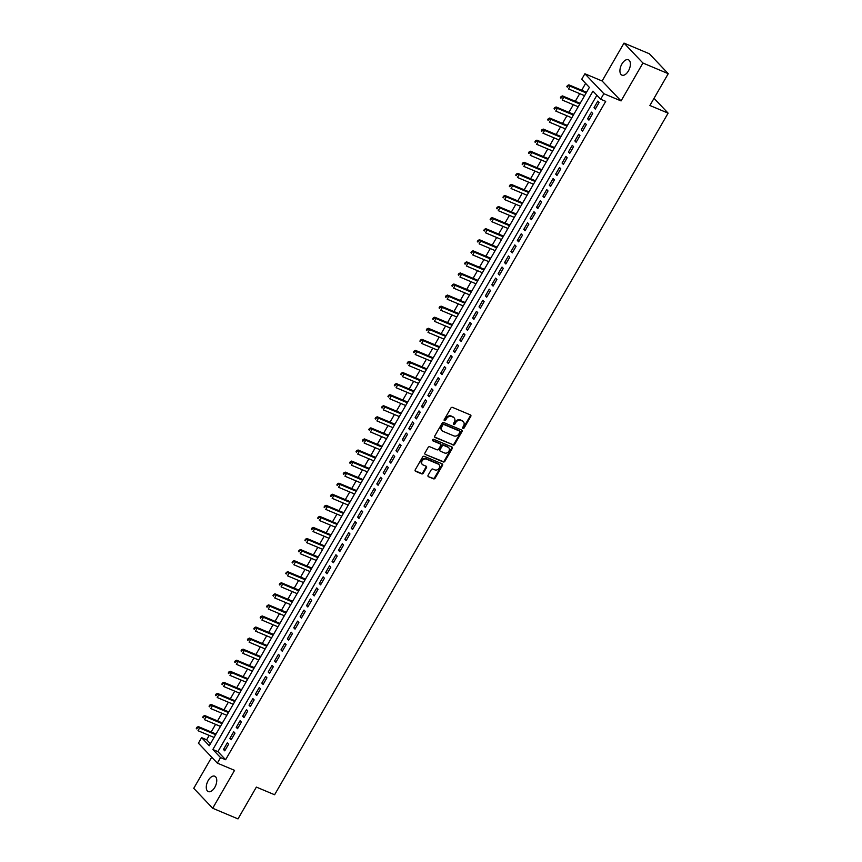 <?xml version="1.0" encoding="UTF-8"?>
<svg xmlns="http://www.w3.org/2000/svg" width="862" height="862" viewBox="0 0 862 862"><rect width="100%" height="100%" fill="white"/><g stroke="black" fill="none" stroke-linecap="round" stroke-linejoin="round"><path stroke-width="1.29" d="M462.969 428.425A0.894 0.733 136.5 0 0 464.112 427.961L470.771 416.421A1.282 1.045 136.5 0 0 470.404 414.913L452.507 407.392A1.282 1.045 136.5 0 0 450.891 408.06L444.232 419.6A0.894 0.733 136.5 0 0 445.622 420.193L446.484 418.695A4.094 3.362 136.5 0 1 451.666 416.561L453.164 417.186A4.094 3.362 136.5 0 1 454.123 417.844A4.094 3.362 136.5 0 1 454.339 421.992L453.477 423.49A0.894 0.733 136.5 0 0 454.867 424.072L455.729 422.585A4.094 3.362 136.5 0 1 460.911 420.44L462.409 421.065A4.094 3.362 136.5 0 1 463.368 421.723A4.094 3.362 136.5 0 1 463.584 425.882L462.722 427.38A0.894 0.733 136.5 0 0 462.969 428.425M462.592 427.929A0.894 0.733 136.5 0 0 463.594 427.423L470.264 415.883A1.282 1.045 136.5 0 0 470.383 414.913M444.102 420.16A0.894 0.733 136.5 0 0 445.104 419.654L445.966 418.156L446.484 418.695M453.347 424.039A0.894 0.733 136.5 0 0 454.349 423.533L455.211 422.046L455.729 422.585M214.789 787.351A8.329 4.472 -67.2 0 0 214.746 776.22A8.329 4.472 -67.2 0 0 208.238 780.455A8.329 4.472 -67.2 0 0 208.292 791.585A8.329 4.472 -67.2 0 0 214.789 787.351M628.441 70.899A8.329 4.472 -67.2 0 0 628.387 59.769A8.329 4.472 -67.2 0 0 621.89 64.003A8.329 4.472 -67.2 0 0 621.933 75.134A8.329 4.472 -67.2 0 0 628.441 70.899M428.112 475.221A1.282 1.045 136.5 0 0 428.479 476.718L433.5 478.83A1.282 1.045 136.5 0 0 435.127 478.162L442.518 465.351A1.282 1.045 136.5 0 0 442.152 463.842L424.266 456.321A1.282 1.045 136.5 0 0 422.639 456.989L415.236 469.812A1.282 1.045 136.5 0 0 415.613 471.309L421.669 473.863A1.282 1.045 136.5 0 0 423.296 473.195L426.464 467.71A1.282 1.045 136.5 0 0 426.097 466.202L423.091 464.941A3.416 2.812 136.5 0 1 422.283 464.392A3.416 2.812 136.5 0 1 422.434 460.437A3.416 2.812 136.5 0 1 426.442 459.134L438.219 464.079A3.416 2.812 136.5 0 1 439.027 464.629A3.416 2.812 136.5 0 1 438.877 468.583A3.416 2.812 136.5 0 1 434.868 469.887L432.907 469.068A1.282 1.045 136.5 0 0 431.28 469.736L428.112 475.221M220.543 757.59L217.343 763.129L198.411 743.195L201.6 737.656L209.283 745.738L589.382 87.374L581.71 79.293L584.899 73.766L603.842 93.699L600.642 99.227L592.97 91.146L212.86 749.509L220.543 757.59L225.607 759.724L605.706 101.36L600.642 99.227M668.255 73.679L642.933 63.034L624.002 43.1L649.312 53.746L668.255 73.679L649.894 105.487L668.115 113.148L274.601 794.753L256.37 787.092L237.998 818.9L212.688 808.254L234.561 770.359L217.343 763.129M624.002 43.1L602.118 80.996L621.06 100.929L642.933 63.034M621.06 100.929L603.842 93.699M453.003 445.051A1.282 1.045 136.5 0 0 454.63 444.383L462.021 431.571A1.282 1.045 136.5 0 0 461.655 430.063L443.768 422.542A1.282 1.045 136.5 0 0 442.141 423.21L434.739 436.032A1.282 1.045 136.5 0 0 435.105 437.53L452.496 444.512A1.282 1.045 136.5 0 0 454.112 443.844L461.515 431.032A1.282 1.045 136.5 0 0 461.644 430.063M452.27 448.455L444.878 461.278A1.282 1.045 136.5 0 1 443.251 461.946L425.354 454.425A1.282 1.045 136.5 0 1 424.988 452.916L428.155 447.432A1.282 1.045 136.5 0 1 429.782 446.764L437.034 449.813A1.282 1.045 136.5 0 0 438.661 449.145L440.762 445.514A1.282 1.045 136.5 0 0 440.396 444.005L432.832 440.827A0.894 0.733 136.5 0 1 433.715 439.308L451.903 446.958A1.282 1.045 136.5 0 1 452.27 448.455L451.763 447.917L444.361 460.739L444.878 461.278M211.718 757.202L193.745 788.321L212.688 808.254M213.991 737.43L213.323 738.745M217.138 732.129L215.963 734.015M219.638 727.647L220.381 726.364M223.527 721.063L222.353 722.949M226.771 715.298L226.092 716.613M229.917 709.997L228.742 711.883M233.16 704.232L232.481 705.547M236.307 698.931L235.132 700.817M238.806 694.449L239.55 693.167M242.685 687.865L241.522 689.751M245.939 682.101L245.261 683.415M249.075 676.81L247.911 678.685M251.585 672.328L252.318 671.035M255.464 665.744L254.301 667.619M258.708 659.969L258.04 661.283M261.854 654.678L260.68 656.553M265.097 648.914L264.429 650.217M268.244 643.612L267.069 645.487M271.487 637.848L270.819 639.162M274.633 632.546L273.459 634.421M277.876 626.782L277.198 628.096M281.023 621.48L279.848 623.366M283.523 616.998L284.266 615.716M287.412 610.415L286.238 612.3M289.912 605.932L290.656 604.65M293.802 599.349L292.627 601.234M297.045 593.584L296.366 594.899M300.181 588.283L299.017 590.168M303.424 582.518L302.756 583.833M306.57 577.217L305.407 579.102M309.814 571.452L309.146 572.767M312.96 566.151L311.785 568.036M316.203 560.386L315.535 561.701M319.349 555.096L318.175 556.971M321.849 550.613L322.593 549.32M325.739 544.03L324.565 545.905M328.982 538.254L328.314 539.569M332.129 532.964L330.954 534.839M334.628 528.481L335.372 527.199M338.518 521.898L337.344 523.773M341.018 517.415L341.761 516.133M344.908 510.832L343.733 512.707M348.151 505.067L347.472 506.382M351.287 499.766L350.123 501.652M353.797 495.284L354.541 494.001M357.676 488.7L356.512 490.586M360.919 482.935L360.251 484.25M364.066 477.634L362.902 479.52M366.565 473.152L367.309 471.87M370.455 466.568L369.281 468.454M372.955 462.086L373.699 460.804M376.845 455.502L375.67 457.388M380.088 449.738L379.42 451.052M383.234 444.436L382.06 446.322M385.734 439.965L386.478 438.672M389.624 433.381L388.45 435.256M392.867 427.606L392.188 428.92M396.014 422.315L394.839 424.19M399.257 416.54L398.578 417.854M402.403 411.249L401.229 413.124M404.903 406.767L405.646 405.485M408.782 400.183L407.618 402.058M412.036 394.419L411.357 395.733M415.172 389.118L414.008 390.992M417.682 384.635L418.415 383.353M421.561 378.052L420.397 379.937M424.804 372.287L424.136 373.602M427.951 366.986L426.776 368.871M431.194 361.221L430.526 362.536M434.34 355.92L433.166 357.805M437.584 350.155L436.915 351.47M440.73 344.854L439.555 346.739M443.973 339.089L443.294 340.404M447.119 333.788L445.945 335.674M450.363 328.023L449.684 329.338M453.509 322.733L452.334 324.608M456.009 318.25L456.752 316.957M459.899 311.667L458.724 313.542M463.142 305.891L462.463 307.206M466.277 300.601L465.114 302.476M469.521 294.826L468.853 296.14M472.667 289.535L471.503 291.41M475.177 285.053L475.91 283.77M479.056 278.469L477.882 280.344M482.3 272.704L481.632 274.019M485.446 267.403L484.272 269.278M487.946 262.921L488.689 261.639M491.836 256.337L490.661 258.223M495.079 250.573L494.411 251.887M498.225 245.271L497.051 247.157M500.725 240.789L501.468 239.507M504.615 234.205L503.44 236.091M507.115 229.723L507.858 228.441M511.004 223.139L509.83 225.025M514.248 217.375L513.569 218.689M517.383 212.074L516.219 213.959M519.894 207.591L520.637 206.309M523.773 201.018L522.609 202.893M527.016 195.243L526.348 196.558M530.162 189.952L528.999 191.827M533.406 184.177L532.738 185.492M536.552 178.887L535.377 180.761M539.052 174.404L539.795 173.111M542.941 167.821L541.767 169.695M546.185 162.056L545.517 163.371M549.331 156.755L548.157 158.63M551.831 152.272L552.574 150.99M555.721 145.689L554.546 147.574M558.964 139.924L558.285 141.239M562.11 134.623L560.936 136.508M565.353 128.858L564.675 130.173M568.5 123.557L567.325 125.443M571 119.075L571.743 117.792M574.879 112.491L573.715 114.377M578.133 106.726L577.454 108.041M581.268 101.425L580.104 103.311M595.286 109.075L599.122 102.427L597.84 101.08L594.015 107.728L595.286 109.075M588.908 120.13L592.733 113.493L591.461 112.146L587.625 118.784L588.908 120.13M582.518 131.196L586.343 124.559L585.072 123.212L581.236 129.85L582.518 131.196M576.128 142.262L579.964 135.625L578.682 134.278L574.846 140.915L576.128 142.262M569.739 153.328L573.575 146.691L572.293 145.344L568.457 151.981L569.739 153.328M563.349 164.394L567.185 157.757L565.903 156.41L562.067 163.047L563.349 164.394M556.96 175.46L560.796 168.823L559.513 167.476L555.678 174.113L556.96 175.46M550.57 186.526L554.406 179.889L553.124 178.542L549.288 185.179L550.57 186.526M544.181 197.592L548.016 190.955L546.734 189.608L542.909 196.245L544.181 197.592M537.791 208.658L541.627 202.02L540.345 200.674L536.52 207.311L537.791 208.658M531.412 219.724L535.237 213.076L533.966 211.729L530.13 218.377L531.412 219.724M525.023 230.79L528.848 224.142L527.576 222.795L523.74 229.443L525.023 230.79M518.633 241.845L522.469 235.207L521.187 233.861L517.351 240.498L518.633 241.845M512.243 252.911L516.079 246.273L514.797 244.927L510.961 251.564L512.243 252.911M505.854 263.977L509.69 257.339L508.408 255.992L504.572 262.63L505.854 263.977M499.464 275.043L503.3 268.405L502.018 267.058L498.182 273.696L499.464 275.043M493.075 286.109L496.911 279.471L495.628 278.124L491.803 284.762L493.075 286.109M486.685 297.174L490.521 290.537L489.239 289.19L485.414 295.828L486.685 297.174M480.306 308.24L484.132 301.603L482.849 300.256L479.024 306.894L480.306 308.24M473.917 319.306L477.742 312.669L476.47 311.322L472.635 317.959L473.917 319.306M467.527 330.372L471.352 323.735L470.081 322.388L466.245 329.025L467.527 330.372M461.138 341.438L464.974 334.79L463.691 333.443L459.855 340.091L461.138 341.438M454.748 352.504L458.584 345.856L457.302 344.509L453.466 351.157L454.748 352.504M448.359 363.559L452.194 356.922L450.912 355.575L447.076 362.212L448.359 363.559M441.969 374.625L445.805 367.988L444.523 366.641L440.687 373.278L441.969 374.625M435.579 385.691L439.415 379.054L438.133 377.707L434.308 384.344L435.579 385.691M429.19 396.757L433.026 390.12L431.743 388.773L427.918 395.41L429.19 396.757M422.811 407.823L426.636 401.186L425.365 399.839L421.529 406.476L422.811 407.823M416.421 418.889L420.247 412.251L418.975 410.905L415.139 417.542L416.421 418.889M410.032 429.955L413.868 423.317L412.586 421.971L408.75 428.608L410.032 429.955M403.642 441.021L407.478 434.383L406.196 433.036L402.36 439.674L403.642 441.021M397.253 452.087L401.089 445.449L399.806 444.102L395.97 450.74L397.253 452.087M390.863 463.153L394.699 456.504L393.417 455.158L389.581 461.806L390.863 463.153M384.474 474.219L388.309 467.57L387.027 466.223L383.191 472.861L384.474 474.219M378.084 485.274L381.92 478.636L380.638 477.289L376.813 483.927L378.084 485.274M371.694 496.34L375.53 489.702L374.248 488.355L370.423 494.993L371.694 496.34M365.316 507.406L369.141 500.768L367.869 499.421L364.033 506.059L365.316 507.406M358.926 518.471L362.751 511.834L361.48 510.487L357.644 517.125L358.926 518.471M352.536 529.537L356.372 522.9L355.09 521.553L351.254 528.19L352.536 529.537M346.147 540.603L349.983 533.966L348.701 532.619L344.865 539.256L346.147 540.603M339.757 551.669L343.593 545.032L342.311 543.685L338.475 550.322L339.757 551.669M333.368 562.735L337.204 556.098L335.921 554.751L332.085 561.388L333.368 562.735M326.978 573.801L330.814 567.164L329.532 565.817L325.696 572.454L326.978 573.801M320.589 584.867L324.424 578.219L323.142 576.872L319.317 583.52L320.589 584.867M314.199 595.922L318.035 589.285L316.753 587.938L312.928 594.575L314.199 595.922M307.82 606.988L311.645 600.351L310.374 599.004L306.538 605.641L307.82 606.988M301.431 618.054L305.256 611.417L303.984 610.07L300.148 616.707L301.431 618.054M295.041 629.12L298.877 622.483L297.595 621.136L293.759 627.773L295.041 629.12M288.651 640.186L292.487 633.548L291.205 632.202L287.369 638.839L288.651 640.186M282.262 651.252L286.098 644.614L284.816 643.267L280.98 649.905L282.262 651.252M275.872 662.318L279.708 655.68L278.426 654.333L274.59 660.971L275.872 662.318M269.483 673.384L273.319 666.746L272.036 665.399L268.211 672.037L269.483 673.384M263.093 684.45L266.929 677.812L265.647 676.465L261.822 683.103L263.093 684.45M256.714 695.515L260.539 688.878L259.257 687.52L255.432 694.169L256.714 695.515M250.325 706.581L254.15 699.933L252.878 698.586L249.043 705.235L250.325 706.581M243.935 717.637L247.76 710.999L246.489 709.652L242.653 716.29L243.935 717.637M237.546 728.702L241.382 722.065L240.099 720.718L236.263 727.356L237.546 728.702M231.156 739.768L234.992 733.131L233.71 731.784L229.874 738.422L231.156 739.768M596.881 95.273L217.924 751.642L225.607 759.724M227.32 742.85L223.484 749.487L224.766 750.834L228.602 744.197L227.32 742.85M585.621 83.409L581.688 90.23M579.717 93.646L575.299 101.296M573.327 104.711L568.909 112.362M566.937 115.777L562.52 123.417M560.548 126.843L556.13 134.483M554.158 137.898L549.751 145.549M547.769 148.964L543.362 156.615M541.379 160.03L536.972 167.681M535 171.096L530.583 178.746M528.611 182.162L524.193 189.812M522.221 193.228L517.803 200.878M515.832 204.294L511.414 211.944M509.442 215.36L505.024 223.01M503.052 226.426L498.635 234.065M496.663 237.492L492.256 245.131M490.273 248.558L485.866 256.197M483.894 259.613L479.477 267.263M477.505 270.679L473.087 278.329M471.115 281.745L466.698 289.395M464.726 292.811L460.308 300.461M458.336 303.877L453.918 311.527M451.947 314.942L447.529 322.593M445.557 326.008L441.139 333.659M439.167 337.074L434.76 344.725M432.778 348.14L428.371 355.78M426.399 359.206L421.981 366.846M420.009 370.272L415.592 377.912M413.62 381.327L409.202 388.977M407.23 392.393L402.813 400.043M400.841 403.459L396.423 411.109M394.451 414.525L390.033 422.175M388.062 425.591L383.644 433.241M381.672 436.657L377.265 444.307M375.282 447.723L370.875 455.373M368.904 458.789L364.486 466.439M362.514 469.855L358.096 477.494M356.125 480.921L351.707 488.56M349.735 491.986L345.317 499.626M343.345 503.042L338.928 510.692M336.956 514.108L332.538 521.758M330.566 525.173L326.159 532.824M324.177 536.239L319.77 543.89M317.798 547.305L313.38 554.956M311.408 558.371L306.991 566.022M305.019 569.437L300.601 577.087M298.629 580.503L294.211 588.153M292.24 591.569L287.822 599.209M285.85 602.635L281.432 610.274M279.46 613.701L275.043 621.34M273.071 624.756L268.664 632.406M266.681 635.822L262.274 643.472M260.302 646.888L255.885 654.538M253.913 657.954L249.495 665.604M247.523 669.02L243.106 676.67M241.134 680.086L236.716 687.736M234.744 691.152L230.326 698.802M228.355 702.218L223.937 709.868M221.965 713.283L217.547 720.923M215.575 724.349L211.168 731.989M209.186 735.405L206.665 739.79L210.425 743.744M587.658 90.359L586.494 92.245M584.511 95.66L583.833 97.007M668.115 113.148L654.032 98.322M206.665 739.79L201.6 737.656M602.118 80.996L584.899 73.766M217.924 751.642L212.86 749.509M594.015 107.728L595.664 108.418M587.625 118.784L589.274 119.484M581.236 129.85L582.895 130.55M574.846 140.915L576.506 141.616M568.457 151.981L570.116 152.682M562.067 163.047L563.726 163.748M555.678 174.113L557.337 174.814M549.288 185.179L550.947 185.869M542.909 196.245L544.558 196.935M536.52 207.311L538.168 208.001M530.13 218.377L531.779 219.067M523.74 229.443L525.4 230.132M517.351 240.498L519.01 241.198M510.961 251.564L512.621 252.264M504.572 262.63L506.231 263.33M498.182 273.696L499.841 274.396M491.803 284.762L493.452 285.462M485.414 295.828L487.062 296.528M479.024 306.894L480.673 307.583M472.635 317.959L474.294 318.649M466.245 329.025L467.904 329.715M459.855 340.091L461.515 340.781M453.466 351.157L455.125 351.847M447.076 362.212L448.736 362.913M440.687 373.278L442.346 373.979M434.308 384.344L435.957 385.045M427.918 395.41L429.567 396.111M421.529 406.476L423.177 407.176M415.139 417.542L416.799 418.242M408.75 428.608L410.409 429.298M402.36 439.674L404.019 440.363M395.97 450.74L397.63 451.429M389.581 461.806L391.24 462.495M383.191 472.861L384.851 473.561M376.813 483.927L378.461 484.627M370.423 494.993L372.072 495.693M364.033 506.059L365.682 506.759M357.644 517.125L359.303 517.825M351.254 528.19L352.914 528.891M344.865 539.256L346.524 539.957M338.475 550.322L340.134 551.012M332.085 561.388L333.745 562.078M325.696 572.454L327.355 573.144M319.317 583.52L320.966 584.21M312.928 594.575L314.576 595.276M306.538 605.641L308.197 606.342M300.148 616.707L301.808 617.407M293.759 627.773L295.418 628.473M287.369 638.839L289.029 639.539M280.98 649.905L282.639 650.605M274.59 660.971L276.249 661.66M268.211 672.037L269.86 672.726M261.822 683.103L263.47 683.792M255.432 694.169L257.081 694.858M249.043 705.235L250.702 705.924M242.653 716.29L244.312 716.99M236.263 727.356L237.923 728.056M229.874 738.422L231.533 739.122M223.484 749.487L225.144 750.188M463.088 421.475A4.094 3.362 136.5 0 0 462.851 421.184A4.094 3.362 136.5 0 0 461.892 420.527L462.409 421.065M455.211 422.046A4.094 3.362 136.5 0 1 460.405 419.902L461.892 420.527M453.843 417.585A4.094 3.362 136.5 0 0 453.606 417.305A4.094 3.362 136.5 0 0 452.647 416.648L453.164 417.186M445.966 418.156A4.094 3.362 136.5 0 1 451.16 416.023L452.647 416.648M434.61 437.002L452.496 444.512M459.942 432.185A0.894 0.733 136.5 0 0 459.683 431.129L443.984 424.524A0.894 0.733 136.5 0 0 442.842 424.998L441.937 426.571A4.094 3.362 136.5 0 0 442.152 430.72A4.094 3.362 136.5 0 0 443.111 431.377L453.843 435.892A4.094 3.362 136.5 0 0 459.037 433.758L459.942 432.185M459.521 430.946A0.894 0.733 136.5 0 0 459.177 430.591L459.683 431.129M441.915 430.44A4.094 3.362 136.5 0 1 441.635 430.181A4.094 3.362 136.5 0 1 441.419 426.033L442.335 424.46A0.894 0.733 136.5 0 1 443.467 423.985L459.177 430.591M425.354 454.425L442.745 461.407A1.282 1.045 136.5 0 0 444.361 460.739M439.879 443.467L440.396 444.005A1.282 1.045 136.5 0 0 439.879 443.467L432.465 440.353M444.566 452.981A3.416 2.812 136.5 0 0 448.574 451.677A3.416 2.812 136.5 0 0 448.725 447.723A3.416 2.812 136.5 0 0 447.917 447.173L443.768 445.428A1.282 1.045 136.5 0 0 442.152 446.096L440.051 449.738A1.282 1.045 136.5 0 0 440.417 451.235L444.566 452.981M448.445 447.475A3.416 2.812 136.5 0 0 448.208 447.184A3.416 2.812 136.5 0 0 447.41 446.635L447.917 447.173M440.116 451.031L439.609 450.492A1.282 1.045 136.5 0 1 439.534 449.199L441.635 445.557A1.282 1.045 136.5 0 1 443.262 444.889L447.41 446.635M451.763 447.917A1.282 1.045 136.5 0 0 451.893 446.947M438.747 464.381A3.416 2.812 136.5 0 0 438.51 464.09A3.416 2.812 136.5 0 0 437.713 463.54L438.219 464.079M422.046 464.101A3.416 2.812 136.5 0 1 421.777 463.853A3.416 2.812 136.5 0 1 421.917 459.899A3.416 2.812 136.5 0 1 425.925 458.595L437.713 463.54M415.118 470.781L421.162 473.324A1.282 1.045 136.5 0 0 422.779 472.656L425.947 467.172A1.282 1.045 136.5 0 0 426.076 466.202M428.479 476.718L432.993 478.291A1.282 1.045 136.5 0 0 434.61 477.623L442.012 464.812A1.282 1.045 136.5 0 0 442.141 463.842M586.559 92.277L568.866 84.842L570.148 86.189L568.554 88.948L584.587 95.693M586.182 92.924L570.148 86.189L567.455 85.521L566.819 86.631L567.325 87.17L567.972 86.06M567.325 87.17L566.819 86.631M567.455 85.521L568.866 84.842M580.169 103.343L562.477 95.908L563.759 97.255L562.164 100.014L578.197 106.759M579.792 103.99L563.759 97.255L561.065 96.587L560.429 97.686L560.936 98.225L561.582 97.126M560.936 98.225L560.429 97.686M561.065 96.587L562.477 95.908M573.78 114.398L556.087 106.963L557.369 108.31L555.774 111.079L571.808 117.825M573.402 115.055L557.369 108.31L554.675 107.653L554.04 108.752L554.557 109.291L555.193 108.192M554.557 109.291L554.04 108.752M554.675 107.653L556.087 106.963M567.39 125.464L549.697 118.029L550.98 119.376L549.385 122.145L565.418 128.891M567.013 126.121L550.98 119.376L548.286 118.719L547.65 119.818L548.167 120.357L548.803 119.258M548.167 120.357L547.65 119.818M548.286 118.719L549.697 118.029M561 136.53L543.319 129.095L544.59 130.442L542.995 133.211L559.029 139.946M560.623 137.187L544.59 130.442L541.907 129.774L541.261 130.884L541.778 131.423L542.413 130.313M541.778 131.423L541.261 130.884M541.907 129.774L543.319 129.095M554.622 147.596L536.929 140.161L538.2 141.508L536.606 144.277L552.639 151.012M554.244 148.253L538.2 141.508L535.517 140.84L534.871 141.95L535.388 142.489L536.024 141.379M535.388 142.489L534.871 141.95M535.517 140.84L536.929 140.161M548.232 158.662L530.539 151.227L531.822 152.574L530.216 155.343L546.26 162.078M547.855 159.319L531.822 152.574L529.128 151.906L528.481 153.016L528.999 153.555L529.634 152.445M528.999 153.555L528.481 153.016M529.128 151.906L530.539 151.227M541.842 169.728L524.15 162.293L525.432 163.64L523.827 166.409L539.871 173.143M541.465 170.374L525.432 163.64L522.738 162.972L522.103 164.082L522.609 164.62L523.245 163.511M522.609 164.62L522.103 164.082M522.738 162.972L524.15 162.293M535.453 180.794L517.76 173.359L519.043 174.706L517.448 177.475L533.481 184.209M535.076 181.44L519.043 174.706L516.349 174.038L515.713 175.148L516.219 175.686L516.855 174.577M516.219 175.686L515.713 175.148M516.349 174.038L517.76 173.359M529.063 191.86L511.371 184.425L512.653 185.772L511.058 188.541L527.091 195.275M528.686 192.506L512.653 185.772L509.959 185.104L509.323 186.214L509.83 186.752L510.476 185.642M509.83 186.752L509.323 186.214M509.959 185.104L511.371 184.425M522.674 202.926L504.981 195.491L506.263 196.838L504.669 199.596L520.702 206.341M522.297 203.572L506.263 196.838L503.57 196.17L502.934 197.279L503.44 197.818L504.087 196.708M503.44 197.818L502.934 197.279M503.57 196.17L504.981 195.491M516.284 213.991L498.592 206.557L499.874 207.904L498.279 210.662L514.312 217.407M515.907 214.638L499.874 207.904L497.18 207.236L496.544 208.345L497.062 208.884L497.697 207.774M497.062 208.884L496.544 208.345M497.18 207.236L498.592 206.557M509.895 225.057L492.202 217.623L493.484 218.97L491.89 221.728L507.923 228.473M509.517 225.704L493.484 218.97L490.79 218.301L490.155 219.401L490.672 219.939L491.308 218.84M490.672 219.939L490.155 219.401M490.79 218.301L492.202 217.623M503.505 236.113L485.823 228.678L487.095 230.025L485.5 232.794L501.533 239.539M503.139 236.77L487.095 230.025L484.412 229.367L483.765 230.466L484.282 231.005L484.918 229.906M484.282 231.005L483.765 230.466M484.412 229.367L485.823 228.678M497.126 247.178L479.434 239.744L480.705 241.091L479.11 243.86L495.144 250.605M496.749 247.836L480.705 241.091L478.022 240.433L477.376 241.532L477.893 242.071L478.529 240.972M477.893 242.071L477.376 241.532M478.022 240.433L479.434 239.744M490.737 258.244L473.044 250.81L474.326 252.157L472.721 254.926L488.765 261.66M490.359 258.902L474.326 252.157L471.633 251.488L470.986 252.598L471.503 253.137L472.139 252.027M471.503 253.137L470.986 252.598M471.633 251.488L473.044 250.81M484.347 269.31L466.654 261.876L467.937 263.222L466.331 265.992L482.375 272.726M483.97 269.968L467.937 263.222L465.243 262.554L464.607 263.664L465.114 264.203L465.749 263.093M465.114 264.203L464.607 263.664M465.243 262.554L466.654 261.876M477.957 280.376L460.265 272.942L461.547 274.288L459.952 277.058L475.986 283.792M477.58 281.034L461.547 274.288L458.853 273.62L458.218 274.73L458.724 275.269L459.371 274.159M458.724 275.269L458.218 274.73M458.853 273.62L460.265 272.942M471.568 291.442L453.875 284.007L455.158 285.354L453.563 288.123L469.596 294.858M471.191 292.089L455.158 285.354L452.464 284.686L451.828 285.796L452.334 286.335L452.981 285.225M452.334 286.335L451.828 285.796M452.464 284.686L453.875 284.007M465.178 302.508L447.486 295.073L448.768 296.42L447.173 299.189L463.206 305.924M464.801 303.155L448.768 296.42L446.074 295.752L445.438 296.862L445.945 297.401L446.591 296.291M445.945 297.401L445.438 296.862M446.074 295.752L447.486 295.073M458.789 313.574L441.096 306.139L442.378 307.486L440.784 310.255L456.817 316.99M458.412 314.221L442.378 307.486L439.685 306.818L439.049 307.928L439.566 308.467L440.202 307.357M439.566 308.467L439.049 307.928M439.685 306.818L441.096 306.139M452.399 324.64L434.707 317.205L435.989 318.552L434.394 321.31L450.427 328.056M452.022 325.286L435.989 318.552L433.295 317.884L432.659 318.994L433.177 319.533L433.812 318.423M433.177 319.533L432.659 318.994M433.295 317.884L434.707 317.205M446.01 335.706L428.328 328.271L429.599 329.618L428.005 332.376L444.038 339.122M445.643 336.352L429.599 329.618L426.916 328.95L426.27 330.049L426.787 330.588L427.423 329.489M426.787 330.588L426.27 330.049M426.916 328.95L428.328 328.271M439.631 346.772L421.938 339.337L423.21 340.684L421.615 343.442L437.648 350.187M439.254 347.418L423.21 340.684L420.527 340.016L419.88 341.115L420.397 341.654L421.033 340.555M420.397 341.654L419.88 341.115M420.527 340.016L421.938 339.337M433.241 357.827L415.549 350.392L416.831 351.739L415.225 354.508L431.269 361.253M432.864 358.484L416.831 351.739L414.137 351.082L413.501 352.181L414.008 352.72L414.644 351.621M414.008 352.72L413.501 352.181M414.137 351.082L415.549 350.392M426.852 368.893L409.159 361.458L410.441 362.805L408.836 365.574L424.88 372.319M426.474 369.55L410.441 362.805L407.748 362.148L407.112 363.247L407.618 363.786L408.254 362.686M407.618 363.786L407.112 363.247M407.748 362.148L409.159 361.458M420.462 379.959L402.769 372.524L404.052 373.871L402.457 376.64L418.49 383.374M420.085 380.616L404.052 373.871L401.358 373.203L400.722 374.313L401.229 374.851L401.875 373.742M401.229 374.851L400.722 374.313M401.358 373.203L402.769 372.524M414.072 391.025L396.38 383.59L397.662 384.937L396.067 387.706L412.101 394.44M413.695 391.682L397.662 384.937L394.968 384.269L394.333 385.379L394.839 385.917L395.486 384.808M394.839 385.917L394.333 385.379M394.968 384.269L396.38 383.59M407.683 402.091L389.99 394.656L391.273 396.003L389.678 398.772L405.711 405.506M407.306 402.748L391.273 396.003L388.579 395.335L387.943 396.445L388.45 396.983L389.096 395.873M388.45 396.983L387.943 396.445M388.579 395.335L389.99 394.656M401.293 413.157L383.601 405.722L384.883 407.069L383.288 409.838L399.322 416.572M400.916 413.803L384.883 407.069L382.189 406.401L381.554 407.51L382.071 408.049L382.706 406.939M382.071 408.049L381.554 407.51M382.189 406.401L383.601 405.722M394.904 424.223L377.222 416.788L378.493 418.135L376.899 420.904L392.932 427.638M394.527 424.869L378.493 418.135L375.8 417.467L375.164 418.576L375.681 419.115L376.317 418.005M375.681 419.115L375.164 418.576M375.8 417.467L377.222 416.788M388.514 435.288L370.832 427.854L372.104 429.201L370.509 431.97L386.542 438.704M388.148 435.935L372.104 429.201L369.421 428.533L368.774 429.642L369.292 430.181L369.927 429.071M369.292 430.181L368.774 429.642M369.421 428.533L370.832 427.854M382.135 446.354L364.443 438.92L365.725 440.267L364.12 443.025L380.153 449.77M381.758 447.001L365.725 440.267L363.031 439.598L362.385 440.708L362.902 441.247L363.538 440.137M362.902 441.247L362.385 440.708M363.031 439.598L364.443 438.92M375.746 457.42L358.053 449.986L359.335 451.332L357.73 454.091L373.774 460.836M375.369 458.067L359.335 451.332L356.642 450.664L356.006 451.763L356.512 452.302L357.148 451.203M356.512 452.302L356.006 451.763M356.642 450.664L358.053 449.986M369.356 468.486L351.664 461.051L352.946 462.398L351.351 465.157L367.384 471.902M368.979 469.133L352.946 462.398L350.252 461.73L349.616 462.829L350.123 463.368L350.759 462.269M350.123 463.368L349.616 462.829M350.252 461.73L351.664 461.051M362.967 479.541L345.274 472.107L346.556 473.453L344.962 476.223L360.995 482.968M362.59 480.199L346.556 473.453L343.863 472.796L343.227 473.895L343.733 474.434L344.38 473.335M343.733 474.434L343.227 473.895M343.863 472.796L345.274 472.107M356.577 490.607L338.885 483.173L340.167 484.519L338.572 487.289L354.605 494.023M356.2 491.265L340.167 484.519L337.473 483.851L336.837 484.961L337.344 485.5L337.99 484.401M337.344 485.5L336.837 484.961M337.473 483.851L338.885 483.173M350.187 501.673L332.495 494.238L333.777 495.585L332.182 498.355L348.216 505.089M349.81 502.33L333.777 495.585L331.083 494.917L330.448 496.027L330.965 496.566L331.601 495.456M330.965 496.566L330.448 496.027M331.083 494.917L332.495 494.238M343.798 512.739L326.105 505.304L327.388 506.651L325.793 509.42L341.826 516.155M343.421 513.396L327.388 506.651L324.694 505.983L324.058 507.093L324.575 507.632L325.211 506.522M324.575 507.632L324.058 507.093M324.694 505.983L326.105 505.304M337.408 523.805L319.727 516.37L320.998 517.717L319.403 520.486L335.437 527.221M337.042 524.452L320.998 517.717L318.315 517.049L317.669 518.159L318.186 518.698L318.821 517.588M318.186 518.698L317.669 518.159M318.315 517.049L319.727 516.37M331.03 534.871L313.337 527.436L314.608 528.783L313.014 531.552L329.047 538.287M330.652 535.517L314.608 528.783L311.925 528.115L311.279 529.225L311.796 529.764L312.432 528.654M311.796 529.764L311.279 529.225M311.925 528.115L313.337 527.436M324.64 545.937L306.947 538.502L308.23 539.849L306.624 542.618L322.668 549.353M324.263 546.583L308.23 539.849L305.536 539.181L304.889 540.291L305.407 540.83L306.042 539.72M305.407 540.83L304.889 540.291M305.536 539.181L306.947 538.502M318.25 557.003L300.558 549.568L301.84 550.915L300.235 553.684L316.279 560.419M317.873 557.649L301.84 550.915L299.146 550.247L298.511 551.357L299.017 551.895L299.653 550.786M299.017 551.895L298.511 551.357M299.146 550.247L300.558 549.568M311.861 568.069L294.168 560.634L295.45 561.981L293.856 564.739L309.889 571.484M311.484 568.715L295.45 561.981L292.757 561.313L292.121 562.423L292.627 562.961L293.263 561.852M292.627 562.961L292.121 562.423M292.757 561.313L294.168 560.634M305.471 579.135L287.779 571.7L289.061 573.047L287.466 575.805L303.499 582.55M305.094 579.781L289.061 573.047L286.367 572.379L285.731 573.478L286.238 574.017L286.884 572.918M286.238 574.017L285.731 573.478M286.367 572.379L287.779 571.7M299.082 590.19L281.389 582.755L282.671 584.113L281.077 586.871L297.11 593.616M298.705 590.847L282.671 584.113L279.978 583.445L279.342 584.544L279.848 585.082L280.495 583.983M279.848 585.082L279.342 584.544M279.978 583.445L281.389 582.755M292.692 601.256L275 593.821L276.282 595.168L274.687 597.937L290.72 604.682M292.315 601.913L276.282 595.168L273.588 594.511L272.952 595.61L273.469 596.148L274.105 595.049M273.469 596.148L272.952 595.61M273.588 594.511L275 593.821M286.303 612.322L268.61 604.887L269.892 606.234L268.297 609.003L284.331 615.737M285.925 612.979L269.892 606.234L267.198 605.566L266.563 606.676L267.08 607.214L267.716 606.105M267.08 607.214L266.563 606.676M267.198 605.566L268.61 604.887M279.913 623.388L262.231 615.953L263.503 617.3L261.908 620.069L277.941 626.803M279.547 624.045L263.503 617.3L260.82 616.632L260.173 617.742L260.69 618.28L261.326 617.17M260.69 618.28L260.173 617.742M260.82 616.632L262.231 615.953M273.534 634.454L255.842 627.019L257.113 628.366L255.518 631.135L271.552 637.869M273.157 635.111L257.113 628.366L254.43 627.698L253.784 628.807L254.301 629.346L254.936 628.236M254.301 629.346L253.784 628.807M254.43 627.698L255.842 627.019M267.145 645.519L249.452 638.085L250.734 639.432L249.129 642.201L265.173 648.935M266.767 646.166L250.734 639.432L248.04 638.764L247.405 639.873L247.911 640.412L248.547 639.302M247.911 640.412L247.405 639.873M248.04 638.764L249.452 638.085M260.755 656.585L243.062 649.151L244.345 650.498L242.739 653.267L258.783 660.001M260.378 657.232L244.345 650.498L241.651 649.829L241.015 650.939L241.522 651.478L242.157 650.368M241.522 651.478L241.015 650.939M241.651 649.829L243.062 649.151M254.365 667.651L236.673 660.217L237.955 661.563L236.36 664.333L252.394 671.067M253.988 668.298L237.955 661.563L235.261 660.895L234.626 662.005L235.132 662.544L235.779 661.434M235.132 662.544L234.626 662.005M235.261 660.895L236.673 660.217M247.976 678.717L230.283 671.282L231.566 672.629L229.971 675.388L246.004 682.133M247.599 679.364L231.566 672.629L228.872 671.961L228.236 673.071L228.742 673.61L229.389 672.5M228.742 673.61L228.236 673.071M228.872 671.961L230.283 671.282M241.586 689.783L223.894 682.348L225.176 683.695L223.581 686.454L239.614 693.199M241.209 690.43L225.176 683.695L222.482 683.027L221.846 684.137L222.353 684.676L222.999 683.566M222.353 684.676L221.846 684.137M222.482 683.027L223.894 682.348M235.197 700.849L217.504 693.414L218.786 694.761L217.192 697.52L233.225 704.265M234.82 701.496L218.786 694.761L216.093 694.093L215.457 695.192L215.974 695.731L216.61 694.632M215.974 695.731L215.457 695.192M216.093 694.093L217.504 693.414M228.807 711.904L211.125 704.469L212.397 705.816L210.802 708.586L226.835 715.331M228.43 712.562L212.397 705.816L209.703 705.159L209.067 706.258L209.585 706.797L210.22 705.698M209.585 706.797L209.067 706.258M209.703 705.159L211.125 704.469M222.418 722.97L204.736 715.535L206.007 716.882L204.413 719.651L220.446 726.397M222.051 723.627L206.007 716.882L203.324 716.225L202.678 717.324L203.195 717.863L203.831 716.764M203.195 717.863L202.678 717.324M203.324 716.225L204.736 715.535M216.039 734.036L198.346 726.601L199.618 727.948L198.023 730.717L214.056 737.452M215.662 734.693L199.618 727.948L196.935 727.28L196.288 728.39L196.805 728.929L197.441 727.819M196.805 728.929L196.288 728.39M196.935 727.28L198.346 726.601M463.594 427.423L464.112 427.961M445.104 419.654L445.622 420.193M454.349 423.533L454.867 424.072M460.405 419.902L460.911 420.44M451.16 416.023L451.666 416.561M470.264 415.883L470.771 416.421M461.515 431.032L462.021 431.571M454.112 443.844L454.63 444.383M443.467 423.985L443.984 424.524M442.335 424.46L442.842 424.998M441.419 426.033L441.937 426.571M442.745 461.407L443.251 461.946M443.262 444.889L443.768 445.428M441.635 445.557L442.152 446.096M439.534 449.199L440.051 449.738M425.925 458.595L426.442 459.134M425.947 467.172L426.464 467.71M422.779 472.656L423.296 473.195M421.162 473.324L421.669 473.863M442.012 464.812L442.518 465.351M434.61 477.623L435.127 478.162M432.993 478.291L433.5 478.83M462.851 421.184L463.368 421.723M453.606 417.305L454.123 417.844M459.381 430.731L459.899 431.269M441.635 430.181L442.152 430.72M440.18 443.671L440.687 444.21M448.208 447.184L448.725 447.723M438.51 464.09L439.027 464.629M421.777 463.853L422.283 464.392"/></g></svg>
